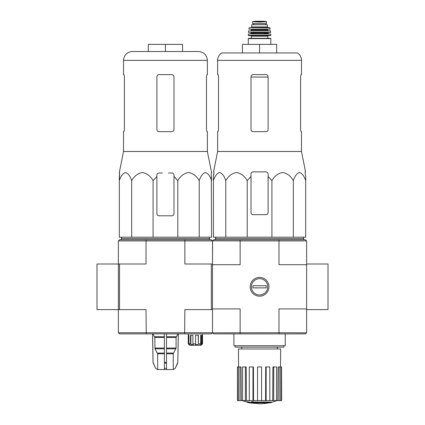 <?xml version="1.0" encoding="UTF-8"?>
<svg xmlns="http://www.w3.org/2000/svg" width="425" height="425" viewBox="0 0 425 425"><rect width="100%" height="100%" fill="white"/><g stroke="black" fill="none" stroke-linecap="round" stroke-linejoin="round"><path stroke-width="0.64" d="M306.622 263.999L328.01 263.999L328.01 309.628L306.622 309.628L306.622 240.895L278.981 240.895L278.981 264.711L306.622 264.711M96.99 263.999L118.378 263.999L118.378 309.628L96.99 309.628L96.99 263.999M251.005 176.449L251.005 174.016L251.005 176.449L247.196 180.657C244.609 176.062 241.049 173.347 236.507 172.518C231.954 173.331 228.384 176.046 225.787 180.657C224.294 176.062 222.238 173.347 219.619 172.518C216.989 173.331 214.928 176.046 213.424 180.657L213.424 237.187L305.692 237.187L305.692 180.657C304.199 176.062 302.143 173.347 299.519 172.518C296.894 173.331 294.828 176.046 293.33 180.657C290.743 176.062 287.183 173.347 282.641 172.518C278.088 173.331 274.518 176.046 271.92 180.657L268.117 176.449L268.117 174.016C267.994 172.72 267.277 172.008 265.976 171.875L253.141 171.875C251.839 172.008 251.127 172.72 251.005 174.016L251.005 212.516A2.141 2.141 0 0 0 253.141 214.657L265.976 214.657A2.141 2.141 0 0 0 268.117 212.516L268.117 176.449M276.978 400.61A49.911 49.911 0 0 1 271.543 402.289L271.543 402.502A49.911 47.191 90 0 1 270.465 402.788A49.911 47.191 90 0 0 271.543 402.502L271.543 402.071L252.997 402.071M255.154 402.788L255.154 403.081A48.854 39.769 90 0 1 253.852 403.118A49.364 48.615 -90 0 1 251.196 402.645L251.196 402.22A48.939 8.5 -90 0 0 251.674 401.721A47.882 38.983 -90 0 0 252.997 401.678L252.997 402.108A49.157 8.537 90 0 1 252.684 402.502L271.543 402.502M251.674 401.721L251.674 402.146A47.882 38.983 -90 0 0 252.997 402.108M251.196 402.645A48.939 8.5 -90 0 0 251.674 402.146M270.465 402.788L253.151 402.788A49.178 48.434 90 0 0 255.154 403.081M247.297 402.098L247.297 401.668A49.38 49.38 0 0 0 250.862 402.443L250.862 403.027A49.534 49.534 0 0 1 247.297 402.257L247.297 402.098A49.38 49.38 0 0 0 250.862 402.873M249.65 402.799L249.65 402.937A49.667 49.667 0 0 1 248.508 402.688L248.508 402.549M278.981 240.895L240.136 240.895L240.136 264.711L212.5 264.711L212.5 332.733L212.5 309.628L184.864 309.628L184.636 333.875L119.521 333.875L118.378 332.733L212.5 332.733L213.642 333.875L305.479 333.875L306.622 332.733L306.622 309.628M240.136 240.895L212.569 240.826L213.642 239.753L305.479 239.753L306.547 240.826M212.569 240.826L212.5 263.999L212.5 240.895L184.864 240.895L184.864 263.999L212.5 263.999L212.5 264.711M250.176 286.817A9.382 9.382 0 0 0 264.249 294.939A9.382 9.382 0 0 0 264.249 278.688A9.382 9.382 0 0 0 250.176 286.817M212.569 332.807L278.981 332.733L278.981 308.917L306.622 308.917M212.5 308.917L240.136 308.917L240.136 332.733M278.981 332.733L306.547 332.807M279.156 240.826L278.938 239.753M240.183 239.753L239.966 240.826M278.938 333.875L279.156 332.807M239.966 332.807L240.183 333.875M235.2 345.711L235.2 347.135L283.916 347.135L283.916 345.711M233.888 333.875L233.888 345.711L285.228 345.711L285.228 333.875M269.307 402.788A49.911 49.911 0 0 1 259.558 403.75L250.862 402.985M247.297 402.22L242.144 400.61M281.573 400.61L281.573 366.956L281.663 400.61L277.812 400.61L278.067 366.956L279.135 366.956L279.135 400.61M276.537 400.61L273.716 400.61L273.716 366.956L276.537 366.956L276.537 400.61L277.812 400.61M273.716 400.61L272.701 400.61L272.898 366.956L273.716 366.956M269.827 400.61L266.14 400.61L266.14 366.956L269.827 366.956L269.827 400.61L272.701 400.61M266.14 400.61L265.593 400.61L265.699 366.956L266.14 366.956M261.556 400.61L257.561 400.61L257.561 366.956L261.556 366.956L261.556 400.61L265.593 400.61M253.528 400.61L252.981 400.61L252.981 366.956L253.422 366.956L253.528 400.61L257.561 400.61M252.981 400.61L237.458 400.61L237.458 366.956L237.548 400.61M238.6 366.956L238.452 348.989L280.665 348.989L280.516 366.956M239.987 400.61L239.987 366.956L241.049 366.956L241.31 400.61M245.406 400.61L245.406 366.956L246.218 366.956L246.42 400.61M281.573 366.956L280.659 366.956L280.659 400.61M280.659 366.956L279.135 366.956M239.987 366.956L237.548 366.956M238.457 366.956L238.457 400.61M245.406 366.956L242.579 366.956L242.579 400.61M252.981 366.956L249.289 366.956L249.289 400.61M215.996 237.187L215.353 238.616L303.769 238.616L303.126 237.187M225.787 180.657L225.787 237.187M247.196 180.657L247.196 237.187M271.92 180.657L271.92 237.187M293.33 180.657L293.33 237.187M213.424 180.657L213.424 176.449L213.424 180.657M305.692 180.657L305.692 176.449L305.692 180.657M218.514 129.524L218.126 131.66L218.514 129.524L218.514 76.76L218.126 74.619L217.632 74.619L217.632 60.361L301.484 60.361C301.394 57.205 300.055 54.735 297.457 52.944L221.659 52.944C219.066 54.735 217.722 57.205 217.632 60.361M300.603 76.76L300.99 74.619L300.603 76.76L300.603 129.524L300.99 131.66L301.484 131.66L301.484 151.486L217.632 151.486L217.632 131.66L218.126 131.66M301.484 60.361L301.484 74.619L300.99 74.619M268.117 76.76C267.984 75.453 267.272 74.742 265.976 74.619L253.141 74.619C251.85 74.742 251.138 75.453 251.005 76.76L251.005 129.524C251.138 130.826 251.85 131.537 253.141 131.66L265.976 131.66C267.267 131.543 267.984 130.826 268.117 129.524L268.117 76.76M301.484 151.486L305.564 171.875L305.113 171.875L305.198 174.016L305.113 171.875M213.924 174.016L213.424 176.449L214.003 171.875L213.557 171.875L217.632 151.486M305.692 176.449L305.198 174.016L305.692 176.449M242.447 52.944L242.447 44.386L276.67 44.386L276.67 52.944M259.558 44.386L259.558 52.944M259.558 294.977A8.16 8.16 0 0 1 252.492 282.737A8.16 8.16 0 0 1 266.629 282.737A8.16 8.16 0 0 1 259.558 294.977M252.928 287.884L252.928 285.743L266.188 285.743L266.188 287.884L252.928 287.884M255.871 21.861L252.572 21.675L252.572 23.566L266.549 23.566L266.549 21.675L259.558 22.073L255.871 21.861L263.25 21.861M251.717 26.918L251.717 24.708L267.405 24.708L267.405 26.918L268.117 27.63L251.005 27.63L251.717 26.918L267.405 26.918M248.296 44.386L248.296 38.611L248.577 38.324L270.539 38.324L267.83 38.324L267.83 36.189L268.403 35.615M270.539 35.615L270.826 35.328L248.296 35.328L248.583 35.615L270.539 35.615L259.558 35.615M248.471 33.904L270.789 34.042L248.471 33.904M255.282 33.904L250.431 33.904L251.148 33.192L267.973 33.192L268.685 33.904L263.84 33.904M270.672 32.321L248.444 32.321L270.528 32.481L270.369 30.77L248.609 30.892L270.512 30.892M267.973 30.77L267.686 30.483L251.43 30.483L251.148 29.341L263.84 29.341M270.236 29.171L248.88 29.171L270.236 29.171L269.689 27.63L249.427 27.63L269.971 27.853M253.64 23.566L253.64 24.708M119.308 173.018L119.653 173.018L119.308 180.657C120.801 176.062 122.857 173.347 125.481 172.518C128.106 173.331 130.172 176.046 131.67 180.657C134.257 176.062 137.817 173.347 142.359 172.518C146.912 173.331 150.482 176.046 153.08 180.657L156.883 176.449L156.883 175.153C157.006 173.862 157.723 173.15 159.024 173.018L162.408 173.018M119.308 172.518L123.516 151.486L207.368 151.486L211.576 172.518M173.995 175.153L173.995 176.449L173.995 175.153C173.873 173.862 173.161 173.145 171.859 173.018L168.475 173.018M156.883 175.153L156.883 213.658A2.141 2.141 0 0 0 159.024 215.799L171.859 215.799A2.141 2.141 0 0 0 173.995 213.658L173.995 176.449L177.804 180.657C180.391 176.062 183.951 173.347 188.493 172.518C193.046 173.331 196.616 176.046 199.213 180.657C200.706 176.062 202.762 173.347 205.381 172.518C208.011 173.331 210.072 176.046 211.576 180.657L211.225 173.018L211.576 173.018M211.31 175.153L211.576 237.187L119.308 237.187L119.308 176.449L119.653 173.018M177.804 237.187L177.804 180.657L174.654 177.071M164.369 333.875L164.369 369.527L157.532 369.527L155.651 368.289L157.606 369.527M178.303 333.875L177.804 362.355L175.227 368.289L173.273 369.527L173.209 353.781L176.083 348.075L176.083 337.445L177.932 333.875M164.369 369.527L173.209 369.527M157.67 369.527L157.67 353.781L154.992 348.787L164.369 348.787M152.947 333.875L154.801 337.445L154.992 348.787M152.58 333.875L153.08 362.355L155.651 368.289L153.282 363.221M166.51 369.527L166.51 368.289L164.369 368.289L164.369 363.221L166.51 363.221L166.51 333.875M166.51 368.289L166.51 363.221L166.51 368.289M201.386 342.428L200.573 342.428L201.386 342.428L201.455 344.569L201.455 335.298M188.259 333.875L188.259 343.857L188.259 335.298L188.913 335.298L188.913 343.857L189.619 344.569L188.971 344.569L188.259 343.857L189.683 345.281L201.094 345.281L202.518 343.857L202.518 333.875M201.806 344.569L202.512 343.857L201.455 344.569M200.765 345.281L201.386 344.569M188.913 343.857L190.496 343.857L190.496 335.298L192.918 335.298L192.918 343.857L195.596 343.857L195.596 335.298L198.369 335.298L198.369 343.857L200.573 343.857L200.573 335.298L202.077 335.298L202.077 343.857M211.358 309.628L211.358 263.999M146.248 333.875L146.019 309.628L118.378 309.628L118.378 332.733M119.521 309.628L119.521 263.999L118.378 263.999L118.378 240.895L119.521 239.753L211.358 239.753L212.5 240.895M184.636 333.875L211.358 333.875L212.5 332.733M146.248 239.753L146.019 240.895L184.864 240.895L184.636 239.753M118.378 240.895L146.019 240.895L146.019 263.999L119.521 263.999M199.681 345.281L200.308 344.165M200.573 343.857L199.952 344.569L200.308 344.569M198.369 343.857L198.204 335.298M195.596 343.857L195.426 344.569L198.204 344.569M192.918 343.857L193.301 344.569L190.878 344.569L190.496 343.857M190.878 344.569L190.878 335.298M188.971 344.569L188.971 343.915M121.231 239.753L121.231 238.616L209.647 238.616L209.647 239.753M132.356 51.515L198.523 51.515C203.894 52.041 206.842 54.99 207.368 60.361L123.516 60.361C124.036 54.99 126.985 52.041 132.356 51.515M165.442 51.515L148.33 51.515L148.33 44.386L165.442 44.386L165.442 51.515M123.516 151.486L123.516 131.66L124.01 131.66L124.397 129.524L124.397 76.76L124.01 74.619L123.516 74.619L123.516 60.361M124.01 74.619L124.397 76.76M207.368 60.361L207.368 74.619L206.874 74.619L206.486 76.76L206.486 129.524L206.874 131.66L207.368 131.66L207.368 151.486M206.874 131.66L206.486 129.524M159.024 131.66L171.859 131.66C173.15 131.537 173.862 130.826 173.995 129.524L173.995 76.76C173.862 75.453 173.15 74.742 171.859 74.619L159.024 74.619C157.728 74.742 157.016 75.453 156.883 76.76L156.883 129.524C157.016 130.826 157.733 131.543 159.024 131.66M199.213 180.657L199.213 237.187M153.08 180.657L153.08 237.187M131.67 180.657L131.67 237.187M165.442 44.386L182.553 44.386L182.553 51.515M251.005 77.079L268.117 77.079M248.296 38.611L270.826 38.611L270.539 38.324M251.287 38.324L251.287 36.189L267.83 36.189M251.148 33.192L251.148 32.762L267.973 32.762L268.26 32.481M251.43 29.628L267.686 29.628L267.973 29.341M253.683 23.566L253.683 24.708M252.572 21.648L254.814 21.255L264.302 21.255L266.549 21.648M166.51 353.781L173.209 353.781M157.67 353.781L164.369 353.781M166.51 353.063L173.405 353.063M157.478 353.063L164.369 353.063M166.51 348.787L175.892 348.787M166.51 348.075L176.083 348.075M154.801 348.075L164.369 348.075M166.51 337.445L176.083 337.445M154.801 337.445L164.369 337.445M166.51 336.733L176.274 336.733M154.604 336.733L164.369 336.733M177.804 362.355L178.346 333.875M177.602 363.221L177.847 362.355M175.227 368.289L177.65 363.221M164.369 362.355L166.51 362.355M153.234 363.221L153.08 362.355M277.312 348.989L277.312 347.135M241.804 348.989L241.804 347.135M303.769 239.753L303.769 238.616M215.353 239.753L215.353 238.616M270.826 44.386L270.826 38.611M251.287 36.189L250.718 35.615M248.296 35.328L248.327 34.042M270.826 35.328L270.789 34.042M267.973 33.192L267.973 32.762M251.148 32.762L250.862 32.481M248.444 32.321L248.609 30.892M251.43 30.483L251.148 30.77M267.686 30.483L267.686 29.628M248.88 29.171L249.151 27.853M265.779 23.566L265.779 24.708M264.302 21.255L254.851 21.25M175.286 368.289L173.347 369.527M153.032 362.355L152.532 333.875M155.598 368.289L157.532 369.527M121.874 237.187L121.231 238.616M209.004 237.187L209.647 238.616"/></g></svg>
